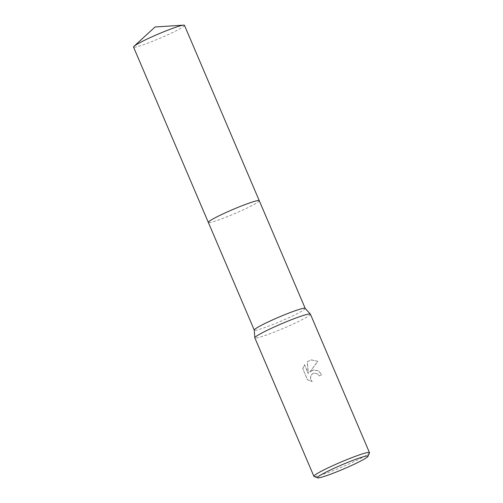 <?xml version="1.0" encoding="UTF-8"?>
<svg xmlns="http://www.w3.org/2000/svg" width="503" height="503" viewBox="0 0 503 503"><rect width="100%" height="100%" fill="white"/><g stroke="black" fill="none" stroke-linecap="round" stroke-linejoin="round"><path stroke-width="0.38" stroke-dasharray="2.52 1.89" d="M305.164 308.326A27.684 2.27 -23.1 0 1 305.202 308.383A27.684 2.27 -23.1 0 1 289.571 317.355A27.684 2.27 -23.1 0 1 254.267 330.106A27.684 2.27 -23.1 0 1 254.254 330.043M259.271 200.697A27.684 2.27 -23.1 0 1 243.641 209.676A27.684 2.27 -23.1 0 1 208.343 222.42M310.408 314.161A30.205 2.477 -23.1 0 1 293.35 323.951A30.205 2.477 -23.1 0 1 254.839 337.859M313.036 370.101L309.867 372.063L317.883 361.292L311.351 359.897L307.421 361.644L308.326 373.553L304.548 364.7L302.856 368.862L307.515 379.79L312.244 381.475L310.936 379.702L310.552 377.86L310.885 376.005L311.873 374.414L313.344 373.345L314.325 373.025L317.99 374.1L319.26 375.911A30.205 2.477 156.9 0 0 321.75 374.697L318.474 370.78L313.036 370.101M369.441 452.832A30.205 2.477 -23.1 0 1 352.402 462.395A30.205 2.477 -23.1 0 1 314.067 476.454M302.731 368.888L304.428 364.725L308.207 373.578L307.302 361.663L311.231 359.922L317.758 361.317L309.747 372.082L313.652 369.938L318.355 370.799L321.631 374.722A29.872 2.446 -23.1 0 1 319.141 375.93L317.871 374.125L314.205 373.05L313.224 373.364L311.753 374.439L310.766 376.03L310.426 377.885L310.81 379.727L312.124 381.5L307.39 379.809L302.856 368.862M184.475 25.339A27.69 2.27 -23.1 0 1 164.462 36.304A27.69 2.27 -23.1 0 1 135.502 47.1A27.69 2.27 -23.1 0 1 133.54 47.068M259.284 200.722A27.69 2.27 -23.1 0 1 239.12 211.725A27.69 2.27 -23.1 0 1 210.298 222.458A27.69 2.27 -23.1 0 1 208.349 222.445"/><path stroke-width="0.75" d="M317.569 477.85L314.067 476.454A30.205 2.477 -23.1 0 1 313.891 476.31L254.839 337.859A30.205 2.477 -23.1 0 1 254.826 337.79L254.254 330.043A27.684 2.27 -23.1 0 1 269.904 321.128A27.684 2.27 -23.1 0 1 305.164 308.326L310.37 314.098A30.205 2.477 -23.1 0 1 310.408 314.161L369.46 452.606A30.205 2.477 -23.1 0 1 369.441 452.832L368.026 456.328A27.52 2.257 -23.1 0 1 352.502 465.042A27.52 2.257 -23.1 0 1 317.569 477.85A27.52 2.257 -23.1 0 1 332.948 468.796A27.52 2.257 -23.1 0 1 368.026 456.328M208.349 222.445A27.69 2.27 -23.1 0 1 208.336 222.427A27.684 2.27 -23.1 0 1 223.973 213.448A27.684 2.27 -23.1 0 1 259.271 200.697A27.69 2.27 -23.1 0 1 259.284 200.722M254.826 337.79A30.205 2.477 -23.1 0 1 271.897 328.069A30.205 2.477 -23.1 0 1 310.37 314.098M313.891 476.31A30.205 2.477 -23.1 0 1 330.949 466.52A30.205 2.477 -23.1 0 1 369.46 452.606M259.271 200.697A27.69 2.27 -23.1 0 0 257.316 200.659A27.69 2.27 -23.1 0 0 228.356 211.461A27.69 2.27 -23.1 0 0 208.336 222.427L133.54 47.068A27.69 2.27 -23.1 0 1 133.999 46.314A27.69 2.27 -23.1 0 1 156.42 34.845A27.69 2.27 -23.1 0 1 182.52 25.307A27.69 2.27 -23.1 0 1 183.62 25.15A27.69 2.27 -23.1 0 1 184.475 25.339L305.189 308.352M208.343 222.42L254.26 330.075M133.999 46.314L155.069 26.967L183.62 25.15"/></g></svg>
